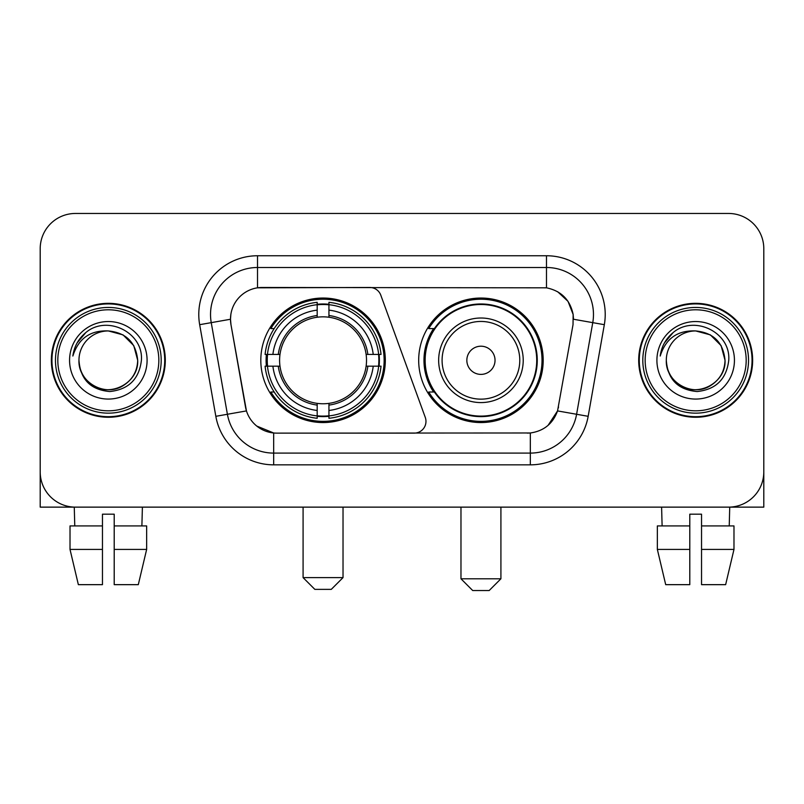 <?xml version="1.0" encoding="UTF-8"?>
<svg xmlns="http://www.w3.org/2000/svg" width="804" height="804" viewBox="0 0 804 804"><rect width="100%" height="100%" fill="white"/><g stroke="black" fill="none" stroke-linecap="round" stroke-linejoin="round"><path stroke-width="1.21" d="M257.511 255.752L257.511 287.822L369.77 287.47A11.748 11.748 0 0 1 380.805 295.199L425.266 417.366A11.748 11.748 0 0 1 414.231 433.125L276.717 433.125A31.718 31.718 0 0 1 245.481 406.924L230.979 324.695L246.456 410.914L227.401 414.271L211.241 322.645A46.984 46.984 0 0 1 257.511 267.501L546.489 267.501A46.984 46.984 0 0 1 592.759 322.645L576.599 414.271A46.984 46.984 0 0 1 530.328 453.094L273.672 453.094A46.984 46.984 0 0 1 227.401 414.271L215.834 416.311L199.673 324.685A58.732 58.732 0 0 1 257.511 255.752L546.489 255.752L546.489 287.822C561.202 290.887 570.086 299.771 573.151 314.485L573.021 324.695L557.544 410.914C552.911 423.688 543.836 431.044 530.328 432.984L276.717 433.125M260.808 360.303A62.26 62.26 0 0 0 323.057 422.552A62.26 62.26 0 0 0 385.317 360.303A62.26 62.26 0 0 0 323.057 298.043A62.26 62.26 0 0 0 260.808 360.303M546.489 287.822L262.215 287.47A31.718 31.718 0 0 0 230.979 324.695L230.497 319.248L211.241 322.645A46.984 46.984 0 0 1 210.527 314.485M266.395 366.172A56.973 56.973 0 0 1 266.395 354.423M433.607 392.01A56.973 56.973 0 0 1 433.607 328.585M543.192 360.303A62.26 62.26 0 0 1 480.943 422.552A62.26 62.26 0 0 1 418.683 360.303A62.26 62.26 0 0 1 480.943 298.043A62.26 62.26 0 0 1 543.192 360.303M51.355 360.303A56.973 56.973 0 0 0 108.329 417.266A56.973 56.973 0 0 0 165.302 360.303A56.973 56.973 0 0 0 108.329 303.329A56.973 56.973 0 0 0 51.355 360.303M638.698 360.303A56.973 56.973 0 0 0 695.671 417.266A56.973 56.973 0 0 0 752.644 360.303A56.973 56.973 0 0 0 695.671 303.329A56.973 56.973 0 0 0 638.698 360.303M230.497 319.188L230.848 314.485M546.489 255.752A58.732 58.732 0 0 1 604.327 324.685L588.166 416.311A58.732 58.732 0 0 1 530.328 464.843L273.672 464.843L273.672 432.984L256.737 426.05M557.654 291.721L568.016 301.359L573.151 314.485L573.503 319.248L604.327 324.685M530.328 464.843L530.328 432.984L527.283 433.125M592.759 322.645L576.599 414.271L557.544 410.914L548.077 425.366M558.519 406.924L558.328 407.919M245.672 407.919L245.481 406.924M763.8 248.707A35.235 35.235 0 0 0 728.565 213.462L75.435 213.462A35.235 35.235 0 0 0 40.2 248.707L40.2 471.898A35.235 35.235 0 0 0 75.435 507.133L728.565 507.133A35.235 35.235 0 0 0 763.8 471.898L763.8 248.707L763.8 507.133L627.542 507.133M40.2 248.707L40.2 507.133L176.458 507.133M728.565 213.462L75.435 213.462M75.435 507.133L728.565 507.133M70.018 525.927L70.018 549.423L78.36 584.659L70.018 549.423L70.018 525.927L102.46 525.927L102.46 514.178L114.208 514.178L114.208 525.927L146.65 525.927L146.65 549.423L138.298 584.659L146.65 549.423L114.208 549.423L114.208 525.927M142.398 507.133L141.886 525.927M102.46 525.927L102.46 584.659L78.36 584.659M70.018 549.423L102.46 549.423M138.298 584.659L114.208 584.659L114.208 549.423M74.269 507.133L74.772 525.927M158.84 360.303A50.511 50.511 0 0 0 108.329 309.791A50.511 50.511 0 0 0 57.818 360.303A50.511 50.511 0 0 0 108.329 410.814A50.511 50.511 0 0 0 158.84 360.303M161.192 360.303A52.863 52.863 0 0 0 108.329 307.44A52.863 52.863 0 0 0 55.466 360.303A52.863 52.863 0 0 0 108.329 413.155A52.863 52.863 0 0 0 161.192 360.303M164.719 360.303A56.38 56.38 0 0 0 108.329 303.912A56.38 56.38 0 0 0 51.948 360.303A56.38 56.38 0 0 0 108.329 416.683A56.38 56.38 0 0 0 164.719 360.303M137.695 360.303C135.956 342.464 126.168 332.675 108.329 330.936L123.012 334.866L133.765 345.619L137.695 360.303L133.765 345.619L123.012 334.866L108.329 330.936L123.012 334.866L133.765 345.619L137.695 360.303L133.765 345.619L123.012 334.866L108.329 330.936L123.012 334.866L133.765 345.619L137.695 360.303C138.7 382.011 111.947 397.457 93.646 385.729C84.259 379.85 79.365 371.378 78.963 360.303C80.37 379.448 90.651 389.86 109.816 391.548C128.63 389.518 139.162 379.096 141.403 360.303C143.584 332.333 106.932 314.545 85.817 332.565C78.45 338.725 74.129 346.544 72.862 356.021C78.4 338.534 90.229 330.173 108.329 330.936L123.012 334.866L133.765 345.619L137.695 360.303C138.7 382.011 111.947 397.457 93.646 385.729C84.259 379.85 79.365 371.378 78.963 360.303C77.968 382.011 104.711 397.457 123.012 385.729C132.409 379.85 137.303 371.378 137.695 360.303C137.303 371.378 132.409 379.85 123.012 385.729C104.711 397.457 77.968 382.011 78.963 360.303C79.365 371.378 84.259 379.85 93.646 385.729C111.947 397.457 138.7 382.011 137.695 360.303C138.7 382.011 111.947 397.457 93.646 385.729C84.259 379.85 79.365 371.378 78.963 360.303C79.365 371.378 84.259 379.85 93.646 385.729C111.947 397.457 138.7 382.011 137.695 360.303C137.303 371.378 132.409 379.85 123.012 385.729C104.711 397.457 77.968 382.011 78.963 360.303C77.968 382.011 104.711 397.457 123.012 385.729C132.409 379.85 137.303 371.378 137.695 360.303C137.303 371.378 132.409 379.85 123.012 385.729C104.711 397.457 77.968 382.011 78.963 360.303C79.365 371.378 84.259 379.85 93.646 385.729C111.947 397.457 138.7 382.011 137.695 360.303C137.303 371.378 132.409 379.85 123.012 385.729C104.711 397.457 77.968 382.011 78.963 360.303C79.365 371.378 84.259 379.85 93.646 385.729C111.947 397.457 138.7 382.011 137.695 360.303C138.7 382.011 111.947 397.457 93.646 385.729C84.259 379.85 79.365 371.378 78.963 360.303A29.366 29.366 0 0 1 108.329 330.936L123.012 334.866L133.765 345.619L137.695 360.303C138.871 383.096 109.565 398.231 91.676 384.493M69.566 360.303A38.763 38.763 0 0 0 108.329 399.065A38.763 38.763 0 0 0 147.092 360.303A38.763 38.763 0 0 0 108.329 321.54A38.763 38.763 0 0 0 69.566 360.303M85.807 332.575L77.144 342.876M76.611 343.871L77.385 342.454L76.611 343.871M331.288 589.362L314.836 589.362L303.088 577.614L343.027 577.614L331.288 589.362M328.936 415.909L328.936 418.271A58.26 58.26 0 0 0 381.026 366.172L378.664 366.172A55.918 55.918 0 0 1 328.936 415.909L328.936 410.472A50.511 50.511 0 0 0 373.227 366.172L366.121 366.172A43.466 43.466 0 0 0 328.936 317.238L328.936 304.696A55.918 55.918 0 0 1 378.664 354.423L381.026 354.423A58.26 58.26 0 0 0 328.936 302.334L328.936 304.696M267.461 366.172L265.099 366.172A58.26 58.26 0 0 0 317.188 418.271L317.188 415.909A55.918 55.918 0 0 1 267.461 366.172L272.898 366.172A50.511 50.511 0 0 0 317.188 410.472L317.188 403.367A43.466 43.466 0 0 0 366.121 366.172L367.86 366.172A45.185 45.185 0 0 1 328.936 405.095L328.936 410.472M317.188 304.696L317.188 302.334A58.26 58.26 0 0 0 265.099 354.423L267.461 354.423A55.918 55.918 0 0 1 317.188 304.696L317.188 310.133A50.511 50.511 0 0 0 272.898 354.423L279.993 354.423A43.466 43.466 0 0 0 317.188 403.367L317.188 405.095A45.185 45.185 0 0 1 278.264 366.172L272.898 366.172M267.571 366.172A55.798 55.798 0 0 1 267.571 354.423M328.936 304.816A55.798 55.798 0 0 0 317.188 304.816M378.553 354.423A55.798 55.798 0 0 1 378.553 366.172M378.664 354.423L373.227 354.423A50.511 50.511 0 0 0 328.936 310.133M373.227 366.172L378.664 366.172M317.188 410.472L317.188 415.909M366.121 354.423L373.227 354.423M328.936 403.437L328.936 405.095M317.188 403.367A43.466 43.466 0 0 1 279.993 366.172L278.264 366.172M328.936 415.789A55.798 55.798 0 0 1 317.188 415.789M272.898 354.423L267.461 354.423M317.188 317.158L317.188 310.133M328.936 317.238A43.466 43.466 0 0 0 279.993 354.423L278.264 354.423A45.185 45.185 0 0 1 317.188 315.5M328.936 317.158L328.936 315.5A45.185 45.185 0 0 1 367.86 354.423M274.184 328.585L270.858 328.585A61.084 61.084 0 0 1 384.141 360.303A61.084 61.084 0 0 1 270.858 392.01L274.184 392.01M489.164 590.538L472.712 590.538L460.973 578.79L500.912 578.79L489.164 590.538M495.033 360.303A14.1 14.1 0 0 0 480.943 346.202A14.1 14.1 0 0 0 466.843 360.303A14.1 14.1 0 0 0 480.943 374.393A14.1 14.1 0 0 0 495.033 360.303M523.223 360.303A42.29 42.29 0 0 0 480.943 318.012A42.29 42.29 0 0 0 438.652 360.303A42.29 42.29 0 0 0 480.943 402.583A42.29 42.29 0 0 0 523.223 360.303A42.29 42.29 0 0 1 480.943 402.583A42.29 42.29 0 0 1 438.652 360.303M536.73 360.303A55.798 55.798 0 0 0 480.943 304.505A55.798 55.798 0 0 0 425.145 360.303A55.798 55.798 0 0 0 480.943 416.1A55.798 55.798 0 0 0 536.73 360.303M542.017 360.303A61.084 61.084 0 0 1 428.733 392.01L434.391 392.01A56.32 56.32 0 0 0 518.198 402.533A56.32 56.32 0 0 0 518.198 318.062A56.32 56.32 0 0 0 434.391 328.585L428.733 328.585A61.084 61.084 0 0 1 542.017 360.303M657.35 525.927L657.35 549.423L665.702 584.659L657.35 549.423L657.35 525.927L689.792 525.927L689.792 514.178L701.54 514.178L701.54 525.927L733.982 525.927L733.982 549.423L725.64 584.659L733.982 549.423L701.54 549.423L701.54 525.927M729.73 507.133L729.228 525.927M689.792 525.927L689.792 584.659L665.702 584.659M657.35 549.423L689.792 549.423M725.64 584.659L701.54 584.659L701.54 549.423M661.602 507.133L662.114 525.927M746.182 360.303A50.511 50.511 0 0 0 695.671 309.791A50.511 50.511 0 0 0 645.16 360.303A50.511 50.511 0 0 0 695.671 410.814A50.511 50.511 0 0 0 746.182 360.303M748.534 360.303A52.863 52.863 0 0 0 695.671 307.44A52.863 52.863 0 0 0 642.808 360.303A52.863 52.863 0 0 0 695.671 413.155A52.863 52.863 0 0 0 748.534 360.303M752.052 360.303A56.38 56.38 0 0 0 695.671 303.912A56.38 56.38 0 0 0 639.28 360.303A56.38 56.38 0 0 0 695.671 416.683A56.38 56.38 0 0 0 752.052 360.303M666.305 360.303A29.366 29.366 0 0 1 695.671 330.936C713.5 332.675 723.288 342.464 725.037 360.303L721.098 345.619L710.354 334.866L695.671 330.936L710.354 334.866L721.098 345.619L725.037 360.303L721.098 345.619L710.354 334.866L695.671 330.936L710.354 334.866L721.098 345.619L725.037 360.303L721.098 345.619L710.354 334.866L695.671 330.936L710.354 334.866L721.098 345.619L725.037 360.303L721.098 345.619L710.354 334.866L695.671 330.936L710.354 334.866L721.098 345.619L725.037 360.303C726.032 382.011 699.289 397.457 680.988 385.729C671.591 379.85 666.697 371.378 666.305 360.303C667.712 379.448 677.993 389.86 697.158 391.548C715.972 389.518 726.494 379.096 728.746 360.303C730.926 332.333 694.274 314.545 673.149 332.565C665.782 338.725 661.471 346.544 660.205 356.021C665.742 338.534 677.561 330.173 695.671 330.936L710.354 334.866L721.098 345.619L725.037 360.303C726.032 382.011 699.289 397.457 680.988 385.729C671.591 379.85 666.697 371.378 666.305 360.303C665.3 382.011 692.053 397.457 710.354 385.729C719.741 379.85 724.635 371.378 725.037 360.303C724.635 371.378 719.741 379.85 710.354 385.729C692.053 397.457 665.3 382.011 666.305 360.303C666.697 371.378 671.591 379.85 680.988 385.729C699.289 397.457 726.032 382.011 725.037 360.303C726.032 382.011 699.289 397.457 680.988 385.729C671.591 379.85 666.697 371.378 666.305 360.303C666.697 371.378 671.591 379.85 680.988 385.729C699.289 397.457 726.032 382.011 725.037 360.303C724.635 371.378 719.741 379.85 710.354 385.729C692.053 397.457 665.3 382.011 666.305 360.303C665.3 382.011 692.053 397.457 710.354 385.729C719.741 379.85 724.635 371.378 725.037 360.303C726.032 382.011 699.289 397.457 680.988 385.729C671.591 379.85 666.697 371.378 666.305 360.303C665.3 382.011 692.053 397.457 710.354 385.729C719.741 379.85 724.635 371.378 725.037 360.303C726.032 382.011 699.289 397.457 680.988 385.729C671.591 379.85 666.697 371.378 666.305 360.303C666.697 371.378 671.591 379.85 680.988 385.729C699.289 397.457 726.032 382.011 725.037 360.303C726.213 383.096 696.897 398.231 679.018 384.493M656.908 360.303A38.763 38.763 0 0 0 695.671 399.065A38.763 38.763 0 0 0 734.434 360.303A38.763 38.763 0 0 0 695.671 321.54A38.763 38.763 0 0 0 656.908 360.303M673.139 332.575L664.486 342.876M663.943 343.871L664.727 342.454L663.943 343.871M273.672 464.843A58.732 58.732 0 0 1 215.834 416.311M199.673 324.685L211.241 322.645M576.599 414.271L588.166 416.311M328.936 403.367A43.466 43.466 0 0 0 366.121 366.172M317.188 416.311A56.32 56.32 0 0 0 328.936 416.311M379.076 366.172A56.32 56.32 0 0 0 379.076 354.423M328.936 304.284A56.32 56.32 0 0 0 317.188 304.284M519.786 360.303A38.843 38.843 0 0 0 480.943 321.449A38.843 38.843 0 0 0 442.089 360.303A38.843 38.843 0 0 0 480.943 399.146A38.843 38.843 0 0 0 519.786 360.303M343.027 507.133L343.027 577.614M303.088 507.133L303.088 577.614M500.912 507.133L500.912 578.79M460.973 507.133L460.973 578.79"/></g></svg>

